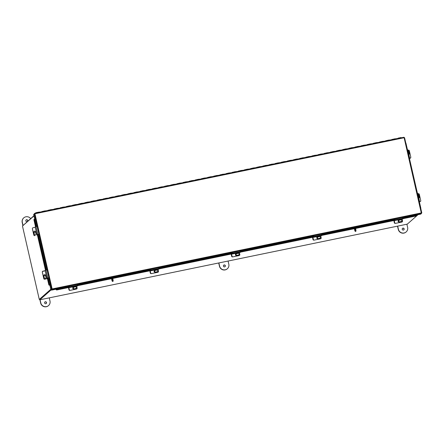 <?xml version="1.0" encoding="UTF-8"?>
<svg xmlns="http://www.w3.org/2000/svg" width="444" height="444" viewBox="0 0 444 444"><rect width="100%" height="100%" fill="white"/><g stroke="black" fill="none" stroke-linecap="round" stroke-linejoin="round"><path stroke-width="0.67" d="M33.96 215.923L22.472 226.035L39.283 299.439L50.832 289.582L39.76 299.334M52.053 289.061L39.855 299.8L407.298 224.137L418.065 214.657M22.811 225.735L33.911 215.717M39.649 299.367L39.855 299.8M397.991 138.173L401.06 137.54L401.254 137.818M395.11 139.083L394.921 138.805L391.797 139.521M392.041 139.716L391.852 139.438M388.972 140.343L388.783 140.065L385.658 140.787M382.722 141.392L385.886 140.981L385.714 140.698M382.833 141.608L382.645 141.331L379.52 142.052M379.764 142.241L379.576 141.963M376.695 142.874L376.501 142.596L373.382 143.312M373.626 143.506L373.432 143.229M370.557 144.139L370.363 143.862L367.244 144.578M367.488 144.772L367.293 144.494M364.413 145.404L364.224 145.127L361.1 145.843M358.169 146.448L361.327 146.037L361.155 145.76M358.275 146.664L358.086 146.387L354.961 147.108M352.031 147.713L355.189 147.303L355.017 147.019M352.136 147.93L351.948 147.652L348.823 148.374M349.067 148.562L348.879 148.285M345.998 149.195L345.804 148.918L342.685 149.634M342.929 149.828L342.735 149.55M339.86 150.461L339.666 150.183L336.546 150.899M336.791 151.093L336.596 150.816M333.721 151.726L333.527 151.448L330.408 152.164M327.472 152.769L330.63 152.359L330.458 152.076M327.578 152.986L327.389 152.708L324.264 153.43M324.509 153.618L324.32 153.341M321.439 154.251L321.251 153.974L318.126 154.695M318.37 154.884L318.182 154.606M315.301 155.517L315.112 155.239L311.988 155.955M312.232 156.149L312.038 155.872M309.163 156.782L308.969 156.504L305.849 157.22M302.913 157.825L306.071 157.415L305.899 157.137M303.024 158.042L302.83 157.77L299.711 158.486M299.95 158.674L299.761 158.397M296.881 159.307L296.692 159.03L293.567 159.751M293.811 159.94L293.623 159.662M290.742 160.573L290.554 160.295L287.429 161.011M287.673 161.205L287.484 160.928M284.604 161.838L284.415 161.561L281.291 162.276M278.355 162.881L281.513 162.471L281.341 162.193M278.466 163.103L278.271 162.826L275.152 163.542M275.397 163.736L275.202 163.459M272.327 164.363L272.133 164.086L269.014 164.807M269.258 164.996L269.064 164.718M266.184 165.629L265.995 165.351L262.87 166.073M263.114 166.261L262.926 165.984M260.045 166.894L259.857 166.617L256.732 167.333M253.796 167.937L256.959 167.532L256.787 167.249M253.907 168.159L253.718 167.882L250.594 168.598M247.658 169.203L250.821 168.792L250.649 168.515M247.769 169.425L247.574 169.147L244.455 169.863M244.7 170.052L244.505 169.774M241.63 170.685L241.436 170.407L238.317 171.129M238.561 171.317L238.367 171.04M235.487 171.95L235.298 171.673L232.173 172.394M229.243 172.994L232.401 172.588L232.229 172.305M229.348 173.216L229.16 172.938L226.035 173.654M223.104 174.259L226.262 173.854L226.09 173.571M223.21 174.481L223.021 174.203L219.897 174.919M220.141 175.114L219.952 174.836M217.072 175.741L216.883 175.469L213.758 176.185M214.002 176.373L213.808 176.096M210.933 177.006L210.739 176.729L207.62 177.45M207.864 177.639L207.67 177.361M204.795 178.272L204.601 177.994L201.482 178.71M198.546 179.315L201.704 178.91L201.532 178.627M198.651 179.537L198.462 179.259L195.338 179.975M195.582 180.17L195.393 179.892M192.513 180.802L192.324 180.525L189.2 181.241M189.444 181.435L189.255 181.158M186.375 182.062L186.186 181.785L183.061 182.506M183.305 182.695L183.111 182.417M180.236 183.328L180.042 183.05L176.923 183.772M173.987 184.377L177.145 183.966L176.973 183.683M174.098 184.593L173.904 184.316L170.785 185.031M171.023 185.226L170.835 184.948M167.954 185.858L167.765 185.581L164.641 186.297M164.885 186.491L164.696 186.214M161.816 187.124L161.627 186.846L158.502 187.562M155.678 188.384L155.489 188.106L152.364 188.828M152.608 189.016L152.42 188.739M149.539 189.649L149.345 189.372L146.226 190.093M146.47 190.282L146.276 190.004M143.401 190.914L143.207 190.637L140.088 191.353M140.332 191.547L140.138 191.27M137.257 192.18L137.068 191.902L133.944 192.618M134.188 192.813L133.999 192.535M131.119 193.445L130.93 193.168L127.805 193.884M124.869 194.489L128.033 194.078L127.861 193.795M124.98 194.705L124.792 194.428L121.667 195.149M118.731 195.754L121.895 195.343L121.723 195.06M118.842 195.971L118.648 195.693L115.529 196.409M115.773 196.603L115.579 196.326M112.704 197.236L112.51 196.958L109.391 197.674M109.635 197.869L109.44 197.591M106.566 198.501L106.371 198.224L103.252 198.94M100.316 199.545L103.474 199.134L103.302 198.857M100.422 199.761L100.233 199.484L97.108 200.205M97.353 200.394L97.164 200.116M94.283 201.027L94.095 200.749L90.97 201.471M91.214 201.659L91.026 201.382M88.145 202.292L87.956 202.014L84.832 202.73M85.076 202.925L84.882 202.647M82.007 203.557L81.813 203.28L78.693 203.996M78.938 204.19L78.743 203.913M75.868 204.823L75.674 204.545L72.555 205.261M69.619 205.866L72.777 205.455L72.605 205.178M69.725 206.083L69.536 205.805L66.411 206.527M66.656 206.715L66.467 206.438M63.586 207.348L63.398 207.071L60.273 207.792M60.517 207.981L60.329 207.703M57.448 208.613L57.259 208.336L54.135 209.052M54.379 209.246L54.185 208.969M51.31 209.879L51.116 209.601L47.996 210.317M45.06 210.922L48.218 210.512L48.046 210.234M45.171 211.144L44.977 210.867L41.858 211.583M42.102 211.771L41.908 211.494M35.958 213.037L35.77 212.759L35.703 213.092M39.028 212.404L38.839 212.127L35.77 212.759M395.005 138.861L398.163 138.45M388.866 140.126L392.024 139.716M376.584 142.657L379.742 142.247M370.446 143.917L373.604 143.512M364.308 145.182L367.466 144.772M345.887 148.973L349.051 148.568M339.749 150.239L342.907 149.833M333.611 151.504L336.768 151.093M321.334 154.035L324.492 153.624M315.19 155.295L318.354 154.889M309.052 156.56L312.21 156.155M296.775 159.091L299.933 158.68M290.637 160.356L293.795 159.945M284.493 161.616L287.656 161.211M272.216 164.147L275.374 163.736M266.078 165.412L269.236 165.002M259.94 166.672L263.098 166.267M241.519 170.468L244.677 170.058M235.381 171.734L238.539 171.323M216.961 175.524L220.124 175.114M210.822 176.79L213.98 176.379M204.684 178.055L207.842 177.644M192.407 180.58L195.565 180.17M186.264 181.846L189.427 181.435M180.125 183.111L183.283 182.7M167.849 185.636L171.007 185.231M161.71 186.902L164.868 186.491M155.567 188.167L158.73 187.757M149.428 189.433L152.586 189.022M143.29 190.692L146.448 190.287M137.152 191.958L140.31 191.553M131.013 193.223L134.171 192.813M112.593 197.014L115.751 196.609M106.455 198.279L109.613 197.869M94.178 200.81L97.336 200.399M88.034 202.076L91.198 201.665M81.896 203.335L85.054 202.93M75.758 204.601L78.915 204.19M63.481 207.132L66.639 206.721M57.337 208.391L60.501 207.986M51.199 209.657L54.357 209.252M38.922 212.188L42.08 211.777M421.367 213.009L421.794 212.92L421.339 212.915L421.794 212.92L421.411 213.259M402.808 217.882L420.762 214.102L421.406 213.531L404.123 137.734L404.556 137.668L421.8 212.904M421.406 213.531L52.131 289.571L52.137 288.939L52.131 289.571L51.487 290.143L69.658 286.48M52.026 289.111L51.376 289.682L51.487 290.143M34.693 219.125L33.633 214.485L34.921 213.758L52.137 288.939L50.866 289.738L48.168 277.861M52.059 289.011L50.866 289.738M34.921 213.758L34.665 213.309L34.921 213.758L404.123 137.734L403.94 137.268L404.123 137.734L404.556 137.668L421.783 212.887M34.277 213.919L51.515 289.172L51.97 289.077M34.138 214.041L34.665 213.309L34.749 213.792M48.074 277.877L49.817 285.081M36.397 226.479L34.71 219.12L36.303 226.496M35.503 226.668L33.96 219.935A0.638 0.477 -110 0 1 34.221 219.275L34.521 219.164A0.638 0.477 70 0 1 34.599 219.147L34.621 219.142M49.406 285.214A0.638 0.477 -110 0 1 48.785 284.66L47.275 278.055M45.477 270.218L37.296 234.504M34.521 219.164A0.638 0.477 70 0 0 34.26 219.83L33.96 219.935M48.785 284.66L49.084 284.549L47.58 277.972M45.782 270.135L37.607 234.421M35.809 226.59L34.26 219.83M49.084 284.549A0.638 0.477 70 0 0 49.706 285.109M56.005 289.211L56.111 289.588L56.116 289.272M416.183 215.124L416.195 215.151A0.638 0.505 3.3 0 1 415.756 215.767L402.947 218.404M416.178 215.457A0.638 0.505 -176.7 0 1 415.739 216.062L402.98 218.687M395.216 220.285L321.634 235.437M313.869 237.035L240.287 252.186M232.523 253.785L158.941 268.936M151.176 270.54L77.595 285.692M69.83 287.29L56.899 289.949A0.638 0.505 -176.7 0 1 56.111 289.588M56.127 289.294A0.638 0.505 3.3 0 0 56.915 289.66L56.899 289.949M395.177 220.002L321.6 235.154M313.83 236.752L240.254 251.903M232.484 253.507L158.908 268.659M151.138 270.257L77.561 285.409M69.791 287.007L56.915 289.66M405.788 142.996A0.638 0.605 95.1 0 1 405.983 143.329L407.459 149.767M409.251 157.598L417.432 193.312M419.225 201.149L420.807 208.053A0.638 0.605 95.1 0 1 420.779 208.441M419.13 197.785A0.799 0.744 60.7 0 0 418.564 197.142M418.625 197.402A0.799 0.744 -119.3 0 1 418.936 198.052M420.152 201.593A0.799 0.744 -119.3 0 1 419.835 201.737L419.38 201.826M419.835 201.737L420.046 201.62A0.799 0.744 60.7 0 0 420.263 201.543A0.799 0.744 -119.3 0 1 420.046 201.62L419.352 201.693M417.798 193.812L418.403 193.701A0.799 0.744 60.7 0 1 419.314 194.339L420.757 200.627A0.799 0.744 60.7 0 1 420.196 201.537M417.921 194.339A0.849 0.788 -119.3 0 1 418.67 195.021L419.18 197.253A0.849 0.788 -119.3 0 1 418.886 198.091M418.786 198.124A0.849 0.788 60.7 0 0 419.33 197.169L418.82 194.938A0.849 0.788 60.7 0 0 417.904 194.256M417.316 193.334L417.682 193.307L419.441 201.132M410.217 158.236A0.799 0.744 -119.3 0 1 409.906 158.38L409.451 158.464M409.906 158.38L409.435 158.391M408.691 154.046A0.799 0.744 -119.3 0 1 408.974 154.484M409.146 154.251A0.799 0.744 60.7 0 0 408.63 153.779M410.117 158.264A0.799 0.744 60.7 0 0 410.683 157.676M33.922 231.646A0.799 0.794 8.1 0 0 35.481 231.696M34.249 235.575A0.799 0.794 -171.9 0 1 33.811 235.031L32.39 228.838A0.799 0.794 -171.9 0 1 32.384 228.51M32.379 228.549L32.39 228.471A0.799 0.794 8.1 0 0 32.401 228.76A0.799 0.794 -171.9 0 1 32.395 228.444M33.811 235.031L32.39 228.838M47.391 278.577L44.772 279.193A0.799 0.794 -171.9 0 1 43.74 278.388L42.319 272.194A0.799 0.794 -171.9 0 1 42.308 271.906L42.319 271.828A0.799 0.794 8.1 0 1 42.935 271.167L45.227 270.651M43.906 275.175A0.799 0.794 8.1 0 0 45.388 275.119M42.319 271.828A0.799 0.794 8.1 0 0 42.33 272.117L42.319 272.194M43.74 278.388L42.33 272.117M410.356 157.947A0.799 0.744 -119.3 0 1 410.073 158.07L409.39 158.197M410.073 158.07L409.374 158.147M407.825 150.266L408.43 150.15A0.799 0.744 60.7 0 1 409.34 150.788L410.783 157.076A0.799 0.744 60.7 0 1 410.223 157.986M407.947 150.788A0.849 0.788 -119.3 0 1 408.691 151.471L409.202 153.702A0.849 0.788 -119.3 0 1 408.907 154.54M408.813 154.573A0.849 0.788 60.7 0 0 409.351 153.618L408.841 151.387A0.849 0.788 60.7 0 0 407.925 150.705M407.342 149.783L407.709 149.756L409.468 157.581M37.024 235.087L35.231 227.25M36.969 235.104L37.418 235.026M32.39 228.471L32.395 228.416A0.799 0.794 8.1 0 1 33.011 227.755L35.17 227.267M33.855 231.851A0.849 0.844 -171.9 0 1 35.514 231.812L36.025 234.044A0.849 0.844 -171.9 0 1 36.042 234.321M34.799 235.642A0.799 0.794 -171.9 0 1 33.838 235.043L32.406 228.704A0.799 0.794 8.1 0 1 32.395 228.416M35.526 231.757A0.849 0.844 8.1 0 0 33.861 231.824A0.849 0.844 8.1 0 0 33.872 232.129L34.382 234.36A0.849 0.844 8.1 0 0 36.047 234.293A0.849 0.844 8.1 0 0 36.036 233.988L35.514 231.812M33.838 235.043L32.406 228.704M33.849 234.993A0.799 0.794 8.1 0 0 34.804 235.592M35.298 226.762L36.747 226.418M38.539 234.254L37.096 234.599M46.997 278.632L45.205 270.801M42.369 271.967A0.799 0.794 8.1 0 0 42.38 272.25L43.817 278.593L42.374 272.305A0.799 0.794 -171.9 0 1 42.363 272.022L42.369 271.967A0.799 0.794 8.1 0 1 42.985 271.301L45.149 270.818M46.942 278.654L44.772 279.193M43.828 275.402A0.849 0.844 -171.9 0 1 45.488 275.363L45.998 277.594A0.849 0.844 -171.9 0 1 46.015 277.872M45.499 275.308A0.849 0.844 8.1 0 0 43.834 275.374A0.849 0.844 8.1 0 0 43.845 275.68L44.356 277.911A0.849 0.844 8.1 0 0 46.021 277.844A0.849 0.844 8.1 0 0 46.01 277.539L45.488 275.363M43.823 278.538A0.799 0.794 8.1 0 0 44.777 279.137M45.271 270.313L46.72 269.963M48.518 277.8L47.07 278.149M39.283 299.439L50.771 289.322M77.3 284.443L77.556 285.892L69.181 287.479M68.831 287.496L69.264 289.699L68.937 287.529M76.729 286.064L77.128 288.106A0.799 0.783 91.3 0 1 76.512 289.044L70.285 290.332A0.799 0.783 91.3 0 1 69.364 289.704M75.713 286.818A0.849 0.827 -88.7 0 1 75.807 288.495L73.599 288.95A0.849 0.827 -88.7 0 1 73.465 288.966M70.063 290.343A0.799 0.783 -88.7 0 1 69.264 289.699M73.365 287.29A0.849 0.827 91.3 0 0 73.51 288.966A0.849 0.827 91.3 0 0 73.693 288.95L75.907 288.495A0.849 0.827 91.3 0 0 75.763 286.818A0.849 0.827 91.3 0 0 75.58 286.835L73.365 287.29M77.556 285.892L69.786 287.49L69.536 286.041M69.758 290.376A0.799 0.783 -88.7 0 1 68.942 289.738L68.515 287.557M68.942 289.738L68.642 287.534M73.032 287.446A0.799 0.783 -88.7 0 1 73.038 288.8M73.099 288.844A0.799 0.783 91.3 0 0 73.088 287.407M69.075 289.738A0.799 0.783 91.3 0 0 69.997 290.365L70.102 290.343M354.923 228.582L355.178 230.636L354.606 228.649M354.356 228.699L354.601 229.764A2.015 0.394 -101.6 0 0 355.344 231.435A2.015 0.394 -101.6 0 0 355.383 231.413A2.015 0.394 -101.6 0 0 355.278 229.165L355.133 228.538M355.278 229.165L355.738 229.071L355.594 228.444M355.738 229.071A2.015 0.394 78.4 0 1 355.844 231.318A2.015 0.394 78.4 0 1 355.805 231.341A2.015 0.394 78.4 0 1 355.755 231.335M45.793 303.707A0.999 0.977 -131.4 0 1 44.911 301.987A0.999 0.977 -131.4 0 1 46.442 302.303A0.999 0.977 -131.4 0 1 45.793 303.707M44.838 302.059A0.999 0.977 -131.4 0 1 46.154 303.552M26.551 219.697A0.999 0.977 48.6 0 0 25.896 221.101A0.999 0.977 48.6 0 0 27.434 221.417A0.999 0.977 48.6 0 0 26.551 219.697M27.356 221.478A0.999 0.977 48.6 0 0 26.041 219.985M39.899 299.794L40.643 303.041A4.795 4.673 48.6 0 0 48.418 305.688L48.563 305.561A4.795 4.673 48.6 0 0 49.994 301.015L49.273 297.863M40.065 299.761L40.787 302.913A4.795 4.673 48.6 0 0 48.563 305.561M30.647 218.587A4.795 4.673 48.6 0 0 23.782 217.843L23.637 217.971A4.795 4.673 48.6 0 0 22.2 222.516L22.872 225.441M23.782 217.843A4.795 4.673 48.6 0 0 22.344 222.389L23.016 225.313M403.774 229.909A0.999 0.977 48.6 0 0 402.458 228.416M403.407 230.07A0.999 0.977 48.6 0 0 404.062 228.666A0.999 0.977 48.6 0 0 402.525 228.349A0.999 0.977 48.6 0 0 403.407 230.07M406.893 224.22L407.614 227.378A4.795 4.673 -131.4 0 1 404.073 232.972A4.795 4.673 -131.4 0 1 398.407 229.271L397.68 226.118M406.177 231.923L406.032 232.051A4.795 4.673 -131.4 0 1 398.257 229.398L397.513 226.151M151.104 273.626A0.799 0.783 -88.7 0 1 150.288 272.988L149.861 270.807M150.288 272.988L149.989 270.785M154.379 270.696A0.799 0.783 -88.7 0 1 154.384 272.05M154.445 272.094A0.799 0.783 91.3 0 0 154.434 270.657M150.422 272.988A0.799 0.783 91.3 0 0 151.349 273.615L151.448 273.593A0.799 0.783 91.3 0 0 151.632 273.576L157.859 272.294A0.799 0.783 91.3 0 0 158.475 271.356L158.075 269.314M232.451 256.876A0.799 0.783 -88.7 0 1 231.635 256.238L231.207 254.057M231.635 256.238L231.335 254.029M235.725 253.946A0.799 0.783 -88.7 0 1 235.731 255.3M235.792 255.344A0.799 0.783 91.3 0 0 235.781 253.907M231.768 256.238A0.799 0.783 91.3 0 0 232.695 256.865L232.795 256.843A0.799 0.783 91.3 0 0 232.978 256.826L239.205 255.544A0.799 0.783 91.3 0 0 239.821 254.601L239.421 252.564M313.797 240.126A0.799 0.783 -88.7 0 1 312.981 239.483L312.554 237.307M312.981 239.483L312.681 237.279M317.072 237.196A0.799 0.783 -88.7 0 1 317.077 238.55M317.138 238.595A0.799 0.783 91.3 0 0 317.127 237.152M313.114 239.488A0.799 0.783 91.3 0 0 314.041 240.115L314.141 240.093M395.143 223.371A0.799 0.783 -88.7 0 1 394.328 222.733L393.9 220.557M394.328 222.733L394.028 220.529M398.418 220.44A0.799 0.783 -88.7 0 1 398.423 221.8M398.484 221.839A0.799 0.783 91.3 0 0 398.473 220.402M394.466 222.738A0.799 0.783 91.3 0 0 395.388 223.36L395.487 223.343A0.799 0.783 91.3 0 0 395.671 223.326L401.898 222.044A0.799 0.783 91.3 0 0 402.514 221.101L402.114 219.059M158.647 267.693L158.902 269.142L150.527 270.729M150.177 270.746L150.61 272.949L150.283 270.779M157.059 270.069A0.849 0.827 -88.7 0 1 157.154 271.745L154.945 272.2A0.849 0.827 -88.7 0 1 154.812 272.216M151.41 273.593A0.799 0.783 -88.7 0 1 150.61 272.949M154.712 270.54A0.849 0.827 91.3 0 0 154.856 272.216A0.849 0.827 91.3 0 0 155.039 272.2L157.254 271.745A0.849 0.827 91.3 0 0 157.109 270.069A0.849 0.827 91.3 0 0 156.926 270.085L154.712 270.54M150.71 272.955A0.799 0.783 91.3 0 0 151.459 273.593L151.36 273.593M158.902 269.142L151.132 270.74L150.882 269.292M239.993 250.938L240.248 252.392L231.873 253.979M231.524 253.99L231.957 256.199L231.629 254.029M238.406 253.319A0.849 0.827 -88.7 0 1 238.5 254.995L236.291 255.45A0.849 0.827 -88.7 0 1 236.158 255.467M232.756 256.843A0.799 0.783 -88.7 0 1 231.957 256.199M236.058 253.79A0.849 0.827 91.3 0 0 236.202 255.467A0.849 0.827 91.3 0 0 236.386 255.45L238.6 254.995A0.849 0.827 91.3 0 0 238.456 253.319A0.849 0.827 91.3 0 0 238.273 253.335L236.058 253.79M232.057 256.199A0.799 0.783 91.3 0 0 232.806 256.843L232.706 256.843M240.248 252.392L232.478 253.99L232.229 252.542M321.339 234.188L321.595 235.642L313.22 237.224M312.87 237.24L313.303 239.449L312.976 237.279M320.768 235.808L321.167 237.851A0.799 0.783 91.3 0 1 320.551 238.794L314.324 240.076A0.799 0.783 91.3 0 1 313.403 239.449M319.752 236.569A0.849 0.827 -88.7 0 1 319.846 238.239L317.638 238.694A0.849 0.827 -88.7 0 1 317.504 238.711M314.102 240.087A0.799 0.783 -88.7 0 1 313.303 239.449M317.41 237.041A0.849 0.827 91.3 0 0 317.549 238.717A0.849 0.827 91.3 0 0 317.732 238.7L319.946 238.245A0.849 0.827 91.3 0 0 319.802 236.569A0.849 0.827 91.3 0 0 319.619 236.585L317.41 237.041M321.595 235.642L313.825 237.24L313.575 235.786M394.921 219.036L395.171 220.49L394.566 220.474M394.216 220.49L394.655 222.699L394.322 220.524M401.099 219.813A0.849 0.827 -88.7 0 1 401.193 221.489L398.984 221.945A0.849 0.827 -88.7 0 1 398.851 221.961M395.449 223.338A0.799 0.783 -88.7 0 1 394.655 222.699M398.756 220.285A0.849 0.827 91.3 0 0 398.895 221.967A0.849 0.827 91.3 0 0 399.078 221.95L401.293 221.495A0.849 0.827 91.3 0 0 401.148 219.813A0.849 0.827 91.3 0 0 400.965 219.83L398.756 220.285M394.749 222.699A0.799 0.783 91.3 0 0 395.499 223.343L395.399 223.338M402.686 217.438L402.941 218.892L395.177 220.485M224.597 266.888A0.999 0.977 -131.4 0 1 223.715 265.168A0.999 0.977 -131.4 0 1 225.252 265.484A0.999 0.977 -131.4 0 1 224.597 266.888M223.648 265.235A0.999 0.977 -131.4 0 1 224.964 266.727M218.709 262.97L219.453 266.222A4.795 4.673 48.6 0 0 227.223 268.87L227.372 268.742A4.795 4.673 48.6 0 0 228.804 264.197L228.083 261.044M218.875 262.937L219.597 266.095A4.795 4.673 48.6 0 0 227.372 268.742M112.099 278.582L112.36 280.641L111.783 278.649M111.533 278.699L111.777 279.764A2.015 0.394 -101.6 0 0 112.521 281.435A2.015 0.394 -101.6 0 0 112.565 281.418A2.015 0.394 -101.6 0 0 112.454 279.165L112.315 278.538M112.454 279.165L112.915 279.071L112.77 278.444M112.915 279.071A2.015 0.394 78.4 0 1 113.02 281.324A2.015 0.394 78.4 0 1 112.981 281.341A2.015 0.394 78.4 0 1 112.937 281.341M407.309 224.131L39.866 299.794M416.172 215.035L402.786 217.793M395.021 219.392L321.439 234.543M313.675 236.141L240.093 251.293M232.329 252.891L158.747 268.043M150.982 269.641L77.4 284.793M69.636 286.397L56.105 289.183M46.37 270.03L38.195 234.315M52.137 288.939L421.339 212.915M403.94 137.268L34.693 213.303L403.951 137.263M38.101 234.332L46.281 270.046M77.423 284.882L151.004 269.73M158.769 268.132L232.351 252.98M240.115 251.382L313.697 236.23M321.462 234.632L395.043 219.48M415.739 216.062L415.756 215.767M37.812 234.382L36.02 226.545M47.785 277.933L45.993 270.096M77.506 285.181L69.741 286.78M158.852 268.431L151.088 270.03M240.198 251.681L232.434 253.28M321.545 234.926L313.78 236.53M402.891 218.176L395.127 219.774M416.2 215.606L416.217 215.312M419.48 201.143L417.682 193.307M409.507 157.592L407.709 149.756M355.344 231.435L355.805 231.341M395.171 220.49L402.941 218.892M112.521 281.435L112.981 281.341"/></g></svg>
